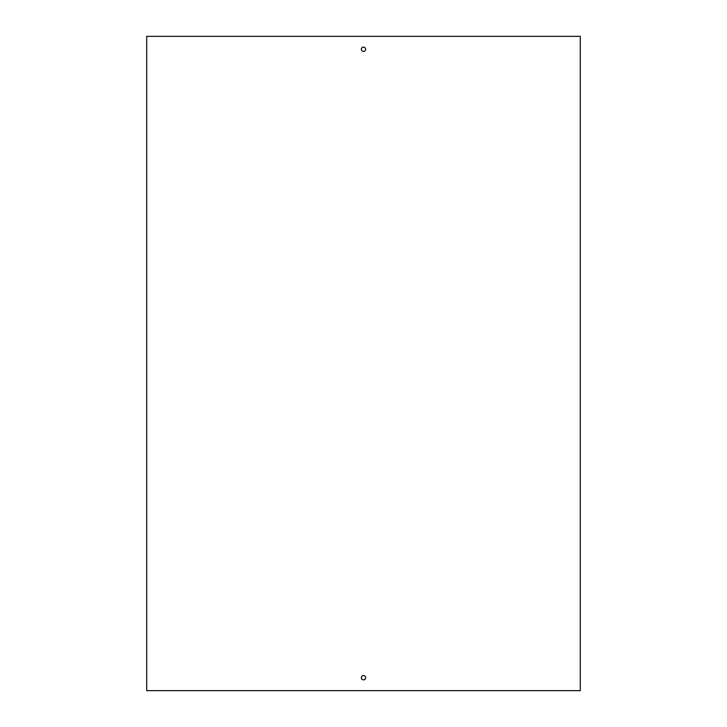 <?xml version="1.0" encoding="UTF-8"?>
<svg xmlns="http://www.w3.org/2000/svg" width="727" height="727" viewBox="0 0 727 727"><rect width="100%" height="100%" fill="white"/><g stroke="black" fill="none" stroke-linecap="round" stroke-linejoin="round"><path stroke-width="1.09" d="M580.282 690.65L580.282 36.35L146.718 36.35L146.718 690.65L580.282 690.65M363.5 675.583A2.154 2.154 0 0 0 361.346 677.737A2.154 2.154 0 0 0 363.5 679.89A2.154 2.154 0 0 0 365.654 677.737A2.154 2.154 0 0 0 363.5 675.583M363.5 51.417A2.154 2.154 0 0 0 365.363 48.191A2.154 2.154 0 0 0 361.637 48.191A2.154 2.154 0 0 0 363.5 51.417"/></g></svg>
